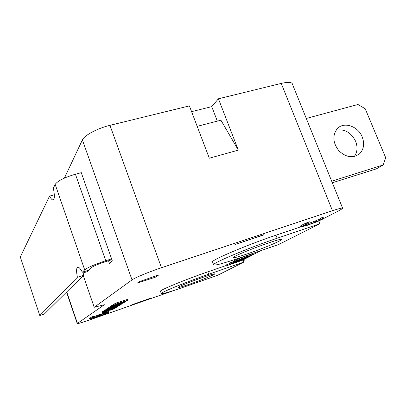 <?xml version="1.0" encoding="UTF-8"?>
<svg xmlns="http://www.w3.org/2000/svg" width="406" height="406" viewBox="0 0 406 406"><rect width="100%" height="100%" fill="white"/><g stroke="black" fill="none" stroke-linecap="round" stroke-linejoin="round"><path stroke-width="0.61" d="M81.271 172.692L75.425 174.23C64.584 177.402 57.835 180.792 55.165 184.39L53.364 188.145C54.774 195.54 54.658 199.488 53.013 199.985C52.075 199.96 50.917 198.676 49.527 196.128L54.313 194.829M83.032 271.995L83.575 275.278L77.389 277.268C76.171 270.914 76.358 267.534 77.957 267.133C79.089 267.189 80.555 268.884 82.347 272.213L88.752 270.168L91.183 267.762C93.182 266.229 97.552 264.347 104.286 262.109L111.889 259.688M82.347 272.213L84.681 269.833C87.823 267.392 94.842 264.357 105.748 260.733L111.599 258.876M49.527 196.128L20.3 256.957L39.803 315.558L77.389 277.268M83.575 275.278L44.315 314.041L39.803 315.558M80.764 172.824L81.099 172.195L112.289 260.835L109.447 263.499L108.488 260.769M306.291 118.456L357.945 104.489L365.207 108.742L385.7 157.721L383.183 164.983L331.687 181.188M362.213 136.954C364.705 143.678 363.867 149.246 359.701 153.661C353.124 158.502 346.201 157.558 338.929 150.834C332.854 142.892 332.25 135.558 337.132 128.839C343.583 121.267 358.082 126.058 362.213 136.954M354.296 156.508C357.397 152.184 357.843 147.124 355.641 141.329C351.068 132.422 344.542 128.712 336.051 130.194M332.331 182.781L376.26 168.906L383.183 164.983M89.381 269.543L87.402 271.594L83.164 272.954M150.981 298.116L131.823 304.799L150.956 298.045M191.591 111.65L211.749 106.646L218.428 98.785L238.322 150.129L209.308 158.208L189.399 105.89L109.955 125.332C97.602 128.255 84.209 135.416 82.388 139.923L64.397 178.102M342.573 208.08L292.518 84.423C292.264 82.098 288.504 81.763 281.231 83.413L218.428 98.785M238.322 150.129L220.925 120.206L197.179 126.327M217.332 121.13L211.749 106.646M264.027 234.846L235.5 244.382L263.951 234.653M177.011 289.427L89.432 320.004C81.753 322.653 77.683 323.831 77.226 323.546L104.367 304.723L94.207 307.281L83.276 275.572M155.356 277.197L137.198 283.139L139.42 281.617L158.995 274.821L155.356 277.197L155.001 276.207M94.207 307.281L132.026 279.896C134.792 277.765 149.114 271.822 161.466 267.732L332.453 210.699C339.655 208.334 343.075 207.567 342.7 208.4L339.507 210.415L323.612 218.57M243.23 260.353L245.072 259.82L243.356 260.693M261.682 250.355L247.574 257.302L234.876 261.677L234.191 261.713L234.896 261.266L246.863 256.577L252.994 254.811M250.39 256.145L247.513 257.627M246.244 258.277L243.275 259.799M319.938 220.458L318.735 221.072M89.822 319.116L89.564 318.365L91.69 316.944L93.7 316.289L93.964 317.056L92.258 318.172L96.831 316.675L98.465 315.624L100.444 314.975L98.79 316.035L104.885 314.036L106.722 312.884L108.666 312.25L106.316 313.716L89.822 319.116L91.954 317.715L93.964 317.056M93.877 316.802L100.18 314.219L100.444 314.975M100.343 314.691L104.626 313.29L106.463 312.133L108.407 311.498L108.666 312.25M111.401 305.84L113.096 304.896M107.138 309.605L108.204 308.915L119.988 305.109L118.856 305.814L107.138 309.605L106.854 308.788L108.108 308.032M102.109 311.889L103.469 311.123M233.902 260.951L239.18 258.434L246.543 255.744L252.06 254.009L252.679 253.989L252.974 254.755M226.259 265.849L243.24 259.272L231.121 263.301L247.518 257.648L229.339 264.636L242.412 260.266L226.259 265.849L225.959 265.047L230.095 263.296M230.268 263.748L229.958 262.936L234.059 261.368M300.146 226.188L303.866 224.031L309.732 221.777L310.138 222.803L303.257 226.005L308.646 224.569L315.574 222.046L319.979 220.123L321.212 219.347L320.989 219.154L324.12 218.098L322.207 219.377L316.015 222.107L307.129 225.35L300.496 227.076L304.267 225.056L310.138 222.803M308.606 223.447L315.173 221.047L320.603 218.519M320.877 219.21L320.583 218.134L323.714 217.083L324.12 218.098M117.806 306.154L117.471 306.677L107.291 310.148L115.918 307.647L103.713 311.818L103.434 311.026L104.951 310.397M103.713 311.818L114.198 308.134L105.124 310.905L104.844 310.103L106.392 309.463M105.124 310.905L115.811 307.154L106.57 309.976L106.286 309.164L106.879 308.859M108.377 308.804L110.645 307.342L112.071 306.88L111.112 307.494L121.567 304.124L108.377 308.804L108.092 307.981L111.508 306.134M113.34 305.596L118.537 303.8L119.953 302.896L115.522 304.185L127.763 300.267L121.399 302.434L119.973 303.338L125.449 301.709L113.34 305.596L113.046 304.749L114.964 304.003M115.116 304.449L114.817 303.592L115.223 303.328L127.469 299.42L127.763 300.267M102.393 313.681L105.89 312.092L102.393 313.681L102.124 312.914L102.474 312.686M160.497 291.401L160.421 291.188C160.223 289.914 186.085 279.292 207.826 271.842L226.137 265.524M212.663 262.246L212.49 261.784C212.455 259.601 248.376 244.412 275.973 235.201L300.45 226.949M91.69 316.944L91.954 317.715M96.567 315.924L96.831 316.675M98.201 314.863L98.465 315.624M104.626 313.29L104.885 314.036M106.463 312.133L106.722 312.884M121.759 303.602L111.68 306.637L115.746 304.942L113.233 306.043L113.832 306.058L121.089 303.718L122.937 302.922L122.348 302.82L124.246 302.211L124.302 302.485L121.759 303.602M112.391 305.21L112.685 306.053M113.736 305.779L113.832 306.058M120.897 303.17L121.089 303.718M107.92 308.098L108.204 308.915M118.283 305.307L118.43 305.728M118.689 305.175L118.801 305.495M119.877 304.789L119.988 305.109M112.528 309.56L110.645 310.169L112.969 309.154L111.68 309.392L104.926 312.026L102.373 312.645L111.817 309.235L114.472 308.575L112.528 309.56M110.513 309.793L110.645 310.169M110.544 309.783L110.671 310.154M105.022 311.544L105.129 311.844M113.893 308.337L113.984 308.601M245.828 257.11L250.309 255.958L241.392 259.409L236.348 260.901L245.828 257.11M239.18 258.434L239.494 259.267M203.37 280.292L189.11 285.271M243.143 259.444L243.285 259.82M227.223 264.377L227.522 265.184M230.816 262.484L231.121 263.301M247.411 257.368L247.518 257.648M303.866 224.031L304.267 225.056M306.515 222.858L306.921 223.884M303.561 225.766L303.678 226.066M320.583 218.134L320.989 219.154M116.233 307.098L116.334 307.388M103.794 310.788L104.073 311.59M105.205 309.869L105.484 310.671M106.57 309.976L117.897 306.413M106.636 308.93L106.92 309.748M110.351 306.505L110.645 307.342M121.43 303.729L121.567 304.124M125.728 301.049L125.87 301.445M113.441 304.49L113.736 305.342M118.395 303.399L118.537 303.8M115.223 303.328L115.522 304.185M103.697 312.402L103.824 312.767M105.768 311.742L105.89 312.092M185.095 286.672C169.774 291.975 161.827 294.254 161.248 293.497C161.08 292.3 186.978 281.734 208.714 274.243L243.874 262.053L217.464 275.369L185.095 286.672M243.067 259.931L243.874 262.053M190.333 283.916C182.365 286.666 178.275 287.834 178.061 287.418C177.955 286.128 216.753 271.944 214.556 274.07C214.302 274.842 201.193 280.15 190.333 283.916M277.151 238.231L319.806 223.767L278.597 244.544L239.916 257.825C222.559 263.733 213.779 266.006 213.561 264.656C213.571 262.596 249.558 247.503 277.151 238.231L275.973 235.201M318.705 220.996L319.806 223.767M247.63 253.765C238.256 256.942 233.567 258.15 233.567 257.389C233.82 255.12 284.829 236.251 281.302 239.733C280.602 241.159 261.799 248.954 247.63 253.765M244.772 259.033L245.072 259.82M318.827 221.026L319.223 222.011M55.165 184.39L84.681 269.833M75.425 174.23L105.748 260.733M82.388 139.923L132.026 279.896M281.231 83.413L332.453 210.699M109.955 125.332L161.466 267.732M111.559 305.647L111.853 306.484M116.984 304.424L117.202 305.058M102.226 311.747L102.5 312.539M107.113 310.656L107.25 311.047M108.306 310.25L108.397 310.509M241.159 258.784L241.392 259.409M236.876 260.571L236.972 260.83M252.06 254.009L252.375 254.836M246.543 255.744L246.863 256.577M234.582 260.439L234.896 261.266M301.409 225.223L301.81 226.243M308.261 223.589L308.646 224.569M315.173 221.047L315.574 222.046M319.578 219.118L319.979 220.123M207.826 271.842L208.714 274.243M66.731 291.904L77.429 323.354M53.013 199.985L53.359 199.889M355.991 155.995L359.701 153.661M111.68 306.637L111.386 305.794M102.373 312.645L102.099 311.859M114.462 308.545L114.335 308.184M234.191 261.713L233.881 260.891M300.496 227.076L300.1 226.066M160.421 291.188L161.248 293.497M212.49 261.784L213.561 264.656M77.226 323.546L66.533 292.102M281.302 239.733L281.196 239.469"/></g></svg>
